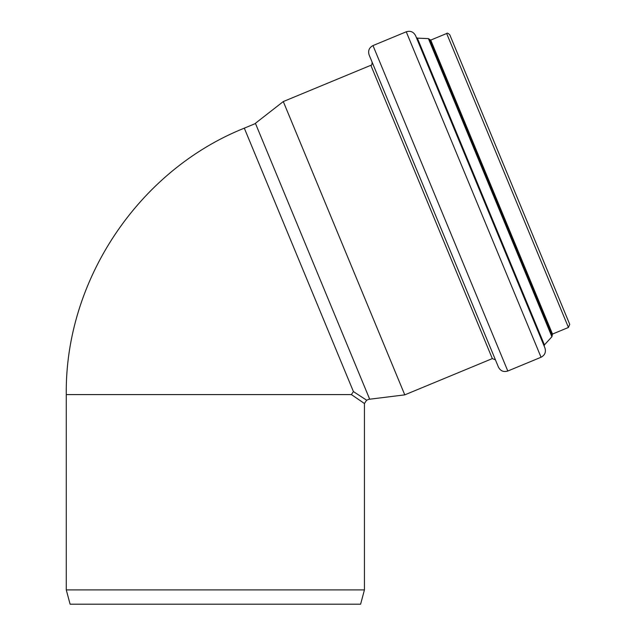 <?xml version="1.0" encoding="UTF-8"?>
<svg xmlns="http://www.w3.org/2000/svg" width="636" height="636" viewBox="0 0 636 636"><rect width="100%" height="100%" fill="white"/><g stroke="black" fill="none" stroke-linecap="round" stroke-linejoin="round"><path stroke-width="0.95" d="M364.436 589.898L360.604 604.2L70.103 604.2L66.271 589.898L364.436 589.898L364.436 403.51L366.638 400.211L353.417 391.577L351.398 394.59L364.436 403.51M568.083 320.385L451.425 38.748M544.416 344.903L551.905 336.754L552.493 334.059L568.433 327.461L569.729 324.344L449.787 34.789C448.03 33.144 446.989 32.714 446.671 33.501L430.731 40.1L428.41 38.613L417.359 38.144L416.302 37.413L544.193 346.167L544.416 344.903L417.359 38.144M507.798 371.019L541.045 357.249C544.893 355.198 546.189 352.082 544.917 347.908L415.586 35.672C413.527 31.816 410.419 30.528 406.245 31.8L372.99 45.569C369.142 47.628 367.854 50.737 369.119 54.911L498.457 367.155C500.508 371.003 503.625 372.291 507.798 371.019L372.99 45.569M404.774 394.861L283.29 101.561L255.402 123.305L369.691 399.209L404.774 394.861L492.328 358.593L495.444 359.889M66.271 589.898L66.271 394.59C64.848 280.571 138.417 170.472 244.304 128.154L353.417 391.577M66.271 394.59L351.398 394.59M568.433 327.461L446.671 33.501M552.493 334.059L430.731 40.1M551.937 335.196L429.538 39.686M552.12 335.856L429.197 39.098M551.905 336.754L428.41 38.613M541.045 357.249L406.245 31.8M492.328 358.593L370.844 65.293C371.535 65.723 371.965 64.681 372.132 62.185M366.646 400.211L369.596 398.987M244.304 128.154L255.497 123.519M370.844 65.293L283.29 101.561"/></g></svg>
